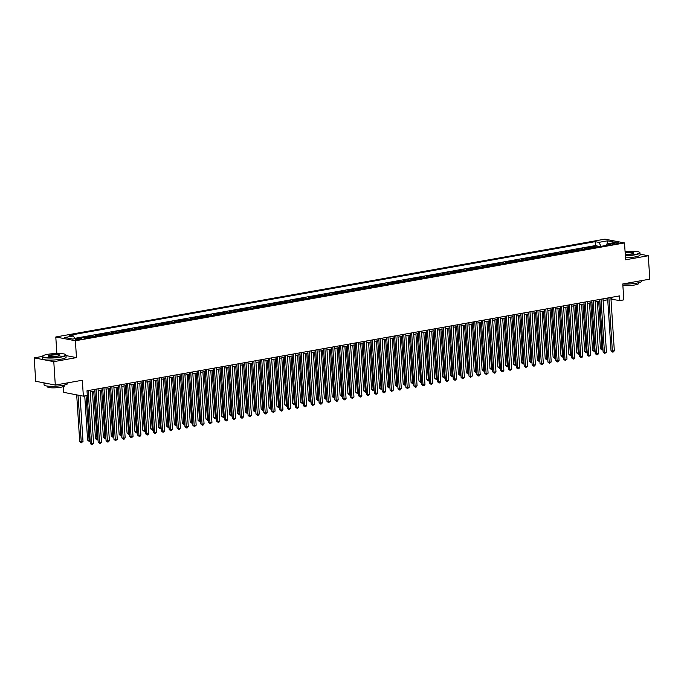 <?xml version="1.0" encoding="UTF-8"?>
<svg xmlns="http://www.w3.org/2000/svg" width="684" height="684" viewBox="0 0 684 684"><rect width="100%" height="100%" fill="white"/><g stroke="black" fill="none" stroke-linecap="round" stroke-linejoin="round"><path stroke-width="1.03" d="M80.37 339.384A3.044 0.522 -3.7 0 0 81.721 338.862A3.044 0.522 -3.7 0 0 80.096 338.503A3.044 0.522 -3.7 0 0 76.984 338.734A3.044 0.522 -3.7 0 0 75.633 339.255A3.044 0.522 -3.7 0 0 77.258 339.615A3.044 0.522 -3.7 0 0 80.37 339.384M63.39 386.605L63.766 392.368L83.354 396.156L87.295 395.455L86.996 390.778L619.559 295.898L619.858 300.575L623.808 299.874L622.773 283.963L649.8 279.149L648.287 255.748L640.062 254.149M42.297 356.424L34.2 357.869L35.713 381.27L55.301 385.058L53.788 361.656L76.471 357.612L75.385 340.769L55.797 336.973L56.858 353.483M75.385 340.769L624.518 242.94L604.921 239.143L55.797 336.973M34.2 357.869L53.788 361.656M595.003 247.428A3.805 2.052 -100.1 0 0 594.379 247.146L592.447 246.77L597.183 245.932L597.252 247.027M591.848 247.984A3.805 2.052 -100.1 0 0 591.224 247.711L589.292 247.334L589.36 248.429M589.292 247.334L584.555 248.181L586.487 248.548A3.805 2.052 -100.1 0 1 587.12 248.831M579.228 250.233A3.805 2.052 -100.1 0 0 578.604 249.959L576.672 249.583L581.4 248.737L581.477 249.84M571.337 251.644A3.805 2.052 -100.1 0 0 570.712 251.361L568.78 250.985L573.517 250.147L573.585 251.242M563.445 253.046A3.805 2.052 -100.1 0 0 562.821 252.764L560.889 252.396L565.625 251.55L565.694 252.644M555.553 254.457A3.805 2.052 -100.1 0 0 554.929 254.174L552.997 253.798L557.734 252.96L557.802 254.055M547.67 255.859A3.805 2.052 -100.1 0 0 547.046 255.577L545.114 255.209L549.842 254.362L549.91 255.457M539.779 257.261A3.805 2.052 -100.1 0 0 539.154 256.987L537.222 256.611L541.95 255.765L542.027 256.868M531.887 258.672A3.805 2.052 -100.1 0 0 531.263 258.39L529.331 258.013L534.067 257.175L534.136 258.27M523.995 260.074A3.805 2.052 -100.1 0 0 523.371 259.792L521.439 259.424L526.176 258.578L526.244 259.672M516.112 261.485A3.805 2.052 -100.1 0 0 515.479 261.202L513.547 260.826L518.284 259.988L518.352 261.083M508.221 262.887A3.805 2.052 -100.1 0 0 507.596 262.605L505.664 262.237L510.392 261.391L510.469 262.485M500.329 264.289A3.805 2.052 -100.1 0 0 499.705 264.015L497.772 263.639L502.501 262.793L502.578 263.896M492.437 265.7A3.805 2.052 -100.1 0 0 491.813 265.418L489.881 265.041L494.618 264.204L494.686 265.298M484.546 267.102A3.805 2.052 -100.1 0 0 483.921 266.828L481.989 266.452L486.726 265.606L486.794 266.7M476.662 268.513A3.805 2.052 -100.1 0 0 476.03 268.231L474.097 267.854L478.834 267.017L478.903 268.111M468.771 269.915A3.805 2.052 -100.1 0 0 468.147 269.633L466.214 269.265L470.943 268.419L471.019 269.513M460.879 271.317A3.805 2.052 -100.1 0 0 460.255 271.044L458.323 270.667L463.059 269.821L463.128 270.924M452.988 272.728A3.805 2.052 -100.1 0 0 452.363 272.446L450.431 272.07L455.168 271.232L455.236 272.326M445.096 274.13A3.805 2.052 -100.1 0 0 444.472 273.856L442.539 273.48L447.276 272.634L447.345 273.728M437.213 275.541A3.805 2.052 -100.1 0 0 436.589 275.259L434.656 274.882L439.384 274.045L439.453 275.139M429.321 276.943A3.805 2.052 -100.1 0 0 428.697 276.661L426.765 276.293L431.493 275.447L431.57 276.541M421.429 278.345A3.805 2.052 -100.1 0 0 420.805 278.072L418.873 277.695L423.61 276.849L423.678 277.952M413.538 279.756A3.805 2.052 -100.1 0 0 412.914 279.474L410.981 279.098L415.718 278.26L415.786 279.354M405.655 281.158A3.805 2.052 -100.1 0 0 405.022 280.885L403.09 280.508L407.826 279.662L407.895 280.756M397.763 282.569A3.805 2.052 -100.1 0 0 397.139 282.287L395.207 281.911L399.935 281.073L400.012 282.167M389.871 283.971A3.805 2.052 -100.1 0 0 389.247 283.689L387.315 283.321L392.043 282.475L392.12 283.569M381.98 285.373A3.805 2.052 -100.1 0 0 381.356 285.1L379.423 284.724L384.16 283.877L384.228 284.98M374.088 286.784A3.805 2.052 -100.1 0 0 373.464 286.502L371.532 286.126L376.268 285.288L376.337 286.382M366.205 288.186A3.805 2.052 -100.1 0 0 365.572 287.913L363.64 287.536L368.377 286.69L368.445 287.784M358.313 289.597A3.805 2.052 -100.1 0 0 357.689 289.315L355.757 288.939L360.485 288.101L360.562 289.195M350.422 290.999A3.805 2.052 -100.1 0 0 349.798 290.717L347.865 290.349L352.602 289.503L352.67 290.597M342.53 292.401A3.805 2.052 -100.1 0 0 341.906 292.128L339.974 291.752L344.71 290.905L344.779 292.008M334.638 293.812A3.805 2.052 -100.1 0 0 334.014 293.53L332.082 293.154L336.819 292.316L336.887 293.41M326.755 295.214A3.805 2.052 -100.1 0 0 326.131 294.941L324.199 294.565L328.927 293.718L329.004 294.813M318.864 296.625A3.805 2.052 -100.1 0 0 318.24 296.343L316.307 295.967L321.035 295.129L321.112 296.223M310.972 298.027A3.805 2.052 -100.1 0 0 310.348 297.745L308.416 297.378L313.152 296.531L313.221 297.625M303.08 299.43A3.805 2.052 -100.1 0 0 302.456 299.156L300.524 298.78L305.261 297.933L305.329 299.036M295.197 300.84A3.805 2.052 -100.1 0 0 294.565 300.558L292.632 300.182L297.369 299.344L297.437 300.438M287.306 302.243A3.805 2.052 -100.1 0 0 286.682 301.969L284.749 301.593L289.477 300.746L289.554 301.841M279.414 303.653A3.805 2.052 -100.1 0 0 278.79 303.371L276.858 302.995L281.594 302.157L281.663 303.251M271.522 305.055A3.805 2.052 -100.1 0 0 270.898 304.773L268.966 304.406L273.703 303.559L273.771 304.654M263.631 306.458A3.805 2.052 -100.1 0 0 263.007 306.184L261.074 305.808L265.811 304.961L265.879 306.064M255.748 307.868A3.805 2.052 -100.1 0 0 255.115 307.586L253.183 307.21L257.919 306.372L257.988 307.467M247.856 309.271A3.805 2.052 -100.1 0 0 247.232 308.997L245.299 308.621L250.028 307.774L250.105 308.869M239.964 310.681A3.805 2.052 -100.1 0 0 239.34 310.399L237.408 310.023L242.145 309.185L242.213 310.279M232.073 312.084A3.805 2.052 -100.1 0 0 231.448 311.801L229.516 311.434L234.253 310.587L234.321 311.682M224.181 313.486A3.805 2.052 -100.1 0 0 223.557 313.212L221.625 312.836L226.361 311.989L226.43 313.092M216.298 314.897A3.805 2.052 -100.1 0 0 215.674 314.614L213.741 314.238L218.47 313.4L218.547 314.495M208.406 316.299A3.805 2.052 -100.1 0 0 207.782 316.025L205.85 315.649L210.578 314.802L210.655 315.897M200.515 317.709A3.805 2.052 -100.1 0 0 199.89 317.427L197.958 317.051L202.695 316.213L202.763 317.308M192.623 319.112A3.805 2.052 -100.1 0 0 191.999 318.829L190.067 318.462L194.803 317.615L194.872 318.71M184.74 320.514A3.805 2.052 -100.1 0 0 184.107 320.24L182.175 319.864L186.912 319.018L186.98 320.121M176.848 321.925A3.805 2.052 -100.1 0 0 176.224 321.642L174.292 321.266L179.02 320.428L179.097 321.523M168.957 323.327A3.805 2.052 -100.1 0 0 168.332 323.053L166.4 322.677L171.137 321.831L171.205 322.925M161.065 324.738A3.805 2.052 -100.1 0 0 160.441 324.455L158.508 324.079L163.245 323.241L163.314 324.336M153.173 326.14A3.805 2.052 -100.1 0 0 152.549 325.858L150.617 325.49L155.353 324.643L155.422 325.738M145.29 327.542A3.805 2.052 -100.1 0 0 144.666 327.268L142.725 326.892L147.462 326.046L147.53 327.149M137.398 328.953A3.805 2.052 -100.1 0 0 136.774 328.671L134.842 328.294L139.57 327.456L139.647 328.551M129.507 330.355A3.805 2.052 -100.1 0 0 128.883 330.081L126.95 329.705L131.687 328.859L131.755 329.953M121.615 331.766A3.805 2.052 -100.1 0 0 120.991 331.483L119.059 331.107L123.795 330.269L123.864 331.364M113.724 333.168A3.805 2.052 -100.1 0 0 113.099 332.886L111.167 332.518L115.904 331.672L115.972 332.766M105.84 334.57A3.805 2.052 -100.1 0 0 105.216 334.296L103.284 333.92L108.012 333.074L108.089 334.177M97.949 335.981A3.805 2.052 -100.1 0 0 97.325 335.699L95.392 335.322L100.12 334.485L100.197 335.579M90.057 337.383A3.805 2.052 -100.1 0 0 89.433 337.109L87.501 336.733L92.237 335.887L92.306 336.981M82.165 337.682L84.346 337.298L84.397 338.11M614.412 243.008L612.676 243.316A2.95 0.504 -3.7 0 0 611.368 243.82A2.95 0.504 -3.7 0 0 612.941 244.162A2.95 0.504 -3.7 0 0 615.959 243.949L617.695 243.641A2.95 0.504 -3.7 0 0 618.994 243.128A2.95 0.504 -3.7 0 0 617.421 242.786A2.95 0.504 -3.7 0 0 614.412 243.008L614.48 244.128M601.116 246.334L598.859 242.367L595.157 241.657L69.691 335.271L73.402 335.981L64.724 337.528L72.769 339.084L81.447 337.545L85.149 338.255L610.615 244.641L606.905 243.931L606.05 245.462M598.859 242.367L607.537 240.828L615.583 242.384L606.905 243.931M597.183 245.932L595.405 245.582L74.744 338.349M84.346 337.298L86.278 337.665A3.805 2.052 79.9 0 1 86.902 337.947M92.237 335.887L94.17 336.263A3.805 2.052 79.9 0 1 94.794 336.545M100.12 334.485L102.053 334.852A3.805 2.052 79.9 0 1 102.685 335.134M108.012 333.074L109.944 333.45A3.805 2.052 79.9 0 1 110.569 333.732M115.904 331.672L117.836 332.048A3.805 2.052 79.9 0 1 118.46 332.321M123.795 330.269L125.728 330.637A3.805 2.052 79.9 0 1 126.352 330.919M131.687 328.859L133.619 329.235A3.805 2.052 79.9 0 1 134.244 329.517M139.57 327.456L141.502 327.824A3.805 2.052 79.9 0 1 142.135 328.106M147.462 326.046L149.394 326.422A3.805 2.052 79.9 0 1 150.018 326.704M155.353 324.643L157.286 325.02A3.805 2.052 79.9 0 1 157.91 325.293M163.245 323.241L165.177 323.609A3.805 2.052 79.9 0 1 165.802 323.891M171.137 321.831L173.069 322.207A3.805 2.052 79.9 0 1 173.693 322.489M179.02 320.428L180.952 320.796A3.805 2.052 79.9 0 1 181.576 321.078M186.912 319.018L188.844 319.394A3.805 2.052 79.9 0 1 189.468 319.676M194.803 317.615L196.736 317.992A3.805 2.052 79.9 0 1 197.36 318.265M202.695 316.213L204.627 316.581A3.805 2.052 79.9 0 1 205.251 316.863M210.578 314.802L212.51 315.179A3.805 2.052 79.9 0 1 213.143 315.461M218.47 313.4L220.402 313.768A3.805 2.052 79.9 0 1 221.026 314.05M226.361 311.989L228.294 312.366A3.805 2.052 79.9 0 1 228.918 312.648M234.253 310.587L236.185 310.964A3.805 2.052 79.9 0 1 236.809 311.237M242.145 309.185L244.077 309.553A3.805 2.052 79.9 0 1 244.701 309.835M250.028 307.774L251.96 308.151A3.805 2.052 79.9 0 1 252.584 308.433M257.919 306.372L259.852 306.74A3.805 2.052 79.9 0 1 260.476 307.022M265.811 304.961L267.743 305.338A3.805 2.052 79.9 0 1 268.367 305.62M273.703 303.559L275.635 303.935A3.805 2.052 79.9 0 1 276.259 304.209M281.594 302.157L283.527 302.525A3.805 2.052 79.9 0 1 284.151 302.807M289.477 300.746L291.41 301.122A3.805 2.052 79.9 0 1 292.034 301.405M297.369 299.344L299.301 299.712A3.805 2.052 79.9 0 1 299.925 299.994M305.261 297.933L307.193 298.309A3.805 2.052 79.9 0 1 307.817 298.592M313.152 296.531L315.085 296.907A3.805 2.052 79.9 0 1 315.709 297.181M321.035 295.129L322.968 295.497A3.805 2.052 79.9 0 1 323.6 295.779M328.927 293.718L330.859 294.094A3.805 2.052 79.9 0 1 331.483 294.377M336.819 292.316L338.751 292.684A3.805 2.052 79.9 0 1 339.375 292.966M344.71 290.905L346.643 291.281A3.805 2.052 79.9 0 1 347.267 291.564M352.602 289.503L354.534 289.879A3.805 2.052 79.9 0 1 355.158 290.153M360.485 288.101L362.417 288.468A3.805 2.052 79.9 0 1 363.042 288.751M368.377 286.69L370.309 287.066A3.805 2.052 79.9 0 1 370.933 287.348M376.268 285.288L378.201 285.656A3.805 2.052 79.9 0 1 378.825 285.938M384.16 283.877L386.092 284.253A3.805 2.052 79.9 0 1 386.716 284.535M392.043 282.475L393.984 282.851A3.805 2.052 79.9 0 1 394.608 283.125M399.935 281.073L401.867 281.44A3.805 2.052 79.9 0 1 402.491 281.722M407.826 279.662L409.759 280.038A3.805 2.052 79.9 0 1 410.383 280.32M415.718 278.26L417.65 278.627A3.805 2.052 79.9 0 1 418.275 278.91M423.61 276.849L425.542 277.225A3.805 2.052 79.9 0 1 426.166 277.507M431.493 275.447L433.425 275.823A3.805 2.052 79.9 0 1 434.058 276.097M439.384 274.045L441.317 274.412A3.805 2.052 79.9 0 1 441.941 274.694M447.276 272.634L449.208 273.01A3.805 2.052 79.9 0 1 449.833 273.292M455.168 271.232L457.1 271.599A3.805 2.052 79.9 0 1 457.724 271.881M463.059 269.821L464.992 270.197A3.805 2.052 79.9 0 1 465.616 270.479M470.943 268.419L472.875 268.795A3.805 2.052 79.9 0 1 473.499 269.068M478.834 267.017L480.766 267.384A3.805 2.052 79.9 0 1 481.391 267.666M486.726 265.606L488.658 265.982A3.805 2.052 79.9 0 1 489.282 266.264M494.618 264.204L496.55 264.571A3.805 2.052 79.9 0 1 497.174 264.853M502.501 262.793L504.433 263.169A3.805 2.052 79.9 0 1 505.066 263.451M510.392 261.391L512.325 261.767A3.805 2.052 79.9 0 1 512.949 262.04M518.284 259.988L520.216 260.356A3.805 2.052 79.9 0 1 520.84 260.638M526.176 258.578L528.108 258.954A3.805 2.052 79.9 0 1 528.732 259.236M534.067 257.175L536 257.543A3.805 2.052 79.9 0 1 536.624 257.825M541.95 255.765L543.883 256.141A3.805 2.052 79.9 0 1 544.515 256.423M549.842 254.362L551.774 254.739A3.805 2.052 79.9 0 1 552.398 255.012M557.734 252.96L559.666 253.328A3.805 2.052 79.9 0 1 560.29 253.61M565.625 251.55L567.558 251.926A3.805 2.052 79.9 0 1 568.182 252.208M573.517 250.147L575.449 250.515A3.805 2.052 79.9 0 1 576.073 250.797M581.4 248.737L583.332 249.113A3.805 2.052 79.9 0 1 583.956 249.395M83.354 396.156L82.328 380.244L55.301 385.058M624.518 242.94L625.604 259.783L648.287 255.748M610.992 299.207L619.858 300.575M90.271 391.975L94.896 391.154M98.154 390.573L102.78 389.743M106.046 389.162L110.671 388.341M113.937 387.76L118.563 386.93M121.829 386.349L126.454 385.528M129.712 384.947L134.338 384.126M137.604 383.544L142.229 382.715M145.495 382.134L150.121 381.313M153.387 380.731L158.013 379.902M161.279 379.321L165.904 378.5M169.162 377.919L173.787 377.098M177.053 376.516L181.679 375.687M184.945 375.106L189.571 374.285M192.837 373.703L197.462 372.874M200.728 372.293L205.345 371.472M208.611 370.89L213.237 370.07M216.503 369.488L221.129 368.659M224.395 368.077L229.02 367.257M232.286 366.675L236.912 365.846M240.169 365.265L244.795 364.444M248.061 363.862L252.687 363.042M255.953 362.46L260.578 361.631M263.844 361.049L268.47 360.229M271.736 359.647L276.362 358.818M279.619 358.236L284.245 357.416M287.511 356.834L292.136 356.013M295.402 355.432L300.028 354.603M303.294 354.021L307.92 353.201M311.186 352.619L315.803 351.79M319.069 351.208L323.694 350.388M326.961 349.806L331.586 348.985M334.852 348.404L339.478 347.575M342.744 346.993L347.369 346.172M350.627 345.591L355.252 344.762M358.519 344.18L363.144 343.359M366.41 342.778L371.036 341.957M374.302 341.376L378.927 340.546M382.194 339.965L386.819 339.144M390.077 338.563L394.702 337.734M397.968 337.152L402.594 336.331M405.86 335.75L410.486 334.929M413.752 334.348L418.377 333.518M421.643 332.937L426.26 332.116M429.526 331.535L434.152 330.705M437.418 330.124L442.044 329.303M445.31 328.722L449.935 327.901M453.201 327.32L457.827 326.49M461.084 325.909L465.71 325.088M468.976 324.507L473.602 323.677M476.868 323.096L481.493 322.275M484.759 321.694L489.385 320.873M492.651 320.292L497.277 319.462M500.534 318.881L505.16 318.06M508.426 317.479L513.051 316.649M516.317 316.068L520.943 315.247M524.209 314.666L528.835 313.845M532.092 313.263L536.718 312.434M539.984 311.853L544.609 311.032M547.875 310.451L552.501 309.621M555.767 309.04L560.393 308.219M563.659 307.638L568.284 306.817M571.542 306.235L576.167 305.406M579.433 304.825L584.059 304.004M587.325 303.422L591.951 302.593M595.217 302.012L599.842 301.191M603.108 300.609L607.734 299.789M611.804 297.275L611.923 299.036M595.405 245.582L595.157 241.657M73.402 335.981L74.941 338.7M607.016 243.906L607.537 240.828M76.471 357.612L66.023 355.594M607.614 298.027L611.026 350.789L612.351 351.046L608.905 297.796M614.326 350.695L613.411 351.944L612.625 352.08L612.351 351.046L614.326 350.695L610.88 297.437M612.625 352.08L611.026 350.789M597.389 301.627L600.441 348.746L602.92 348.797M598.688 301.396L602.04 350.037L600.441 348.746M602.98 349.686L602.04 350.037M625.321 255.448A11.619 1.992 -3.7 0 0 634.547 254.585A11.619 1.992 -3.7 0 0 639.48 252.251A11.619 1.992 -3.7 0 0 625.073 251.601M639.48 252.251L639.771 252.507A11.902 2.035 176.3 0 1 639.976 252.849A11.902 2.035 176.3 0 1 634.718 254.901A11.902 2.035 176.3 0 1 625.347 255.773M625.142 252.661A5.805 0.992 176.3 0 1 631.358 252.311A5.805 0.992 176.3 0 1 633.803 253.14A5.805 0.992 176.3 0 1 631.315 253.961A5.805 0.992 176.3 0 1 625.253 254.38M641.772 280.577L641.806 281.115A11.902 2.035 176.3 0 1 636.548 283.167A11.902 2.035 176.3 0 1 622.782 283.963M638.574 282.748L638.617 283.484A8.567 1.471 176.3 0 1 634.837 284.963A8.567 1.471 176.3 0 1 622.859 285.279M639.976 252.849L640.113 254.91A11.902 2.035 176.3 0 1 634.855 256.953A11.902 2.035 176.3 0 1 625.475 257.834M633.615 253.285A5.523 0.949 -3.7 0 0 633.615 253.26A5.523 0.949 -3.7 0 0 630.742 252.618A5.523 0.949 -3.7 0 0 625.167 253.003M60.56 356.843A11.619 1.992 -3.7 0 0 65.493 354.509A11.619 1.992 -3.7 0 0 47.641 354.346A11.619 1.992 -3.7 0 0 42.664 355.988A11.619 1.992 -3.7 0 0 47.829 357.664A11.619 1.992 -3.7 0 0 60.56 356.843M65.493 354.509L65.792 354.765A11.902 2.035 176.3 0 1 65.997 355.107A11.902 2.035 176.3 0 1 60.739 357.159A11.902 2.035 176.3 0 1 48.59 358.031A11.902 2.035 176.3 0 1 42.246 356.646A11.902 2.035 176.3 0 1 42.399 356.279L42.664 355.988M57.328 356.219A5.805 0.992 176.3 0 1 48.402 356.133A5.805 0.992 176.3 0 1 50.873 354.97A5.805 0.992 176.3 0 1 57.234 354.56A5.805 0.992 176.3 0 1 59.816 355.398A5.805 0.992 176.3 0 1 57.328 356.219M59.628 355.543A5.523 0.949 -3.7 0 0 59.628 355.518A5.523 0.949 -3.7 0 0 56.686 354.876A5.523 0.949 -3.7 0 0 51.044 355.278A5.523 0.949 -3.7 0 0 48.607 356.236A5.523 0.949 -3.7 0 0 48.615 356.261M67.784 382.835L67.819 383.373A11.902 2.035 176.3 0 1 62.56 385.425A11.902 2.035 176.3 0 1 50.419 386.298A11.902 2.035 176.3 0 1 44.067 384.912L43.938 382.86M64.587 385.007L64.638 385.742A8.567 1.471 176.3 0 1 60.85 387.221A8.567 1.471 176.3 0 1 52.104 387.845A8.567 1.471 176.3 0 1 47.538 386.853L47.487 386.109M65.997 355.107L66.126 357.168A11.902 2.035 176.3 0 1 60.867 359.22A11.902 2.035 176.3 0 1 48.718 360.092A11.902 2.035 176.3 0 1 42.374 358.707L42.246 356.646M49.47 383.929A11.902 2.035 176.3 0 1 44.092 382.895M599.723 299.43L603.143 352.2L604.459 352.457L601.022 299.199M606.434 352.106L604.733 353.491L604.459 352.457L606.434 352.106L602.989 298.848M604.733 353.491L603.143 352.2M591.84 300.832L595.251 353.602L596.576 353.859L593.131 300.601M598.543 353.508L597.636 354.757L596.85 354.893L596.576 353.859L598.543 353.508L595.097 300.25M596.85 354.893L595.251 353.602M583.948 302.243L587.359 355.013L588.685 355.27L585.239 302.012M590.651 354.911L588.958 356.304L588.685 355.27L590.651 354.911L587.214 301.661M588.958 356.304L587.359 355.013M576.056 303.645L579.468 356.415L580.793 356.672L577.347 303.414M582.768 356.321L581.853 357.57L581.067 357.706L580.793 356.672L582.768 356.321L579.322 303.063M581.067 357.706L579.468 356.415M589.505 303.029L592.549 350.148L595.029 350.199M590.796 302.807L594.148 351.439L592.549 350.148M595.089 351.097L594.148 351.439M581.614 304.44L584.658 351.559L587.137 351.602M582.905 304.209L586.256 352.85L584.658 351.559M587.197 352.499L586.256 352.85M573.722 305.842L576.766 352.961L579.245 353.012M575.013 305.611L578.365 354.252L576.766 352.961M579.305 353.902L578.365 354.252M565.83 307.253L568.883 354.363L571.362 354.415M567.121 307.022L570.473 355.654L568.883 354.363M571.414 355.312L570.473 355.654M568.165 305.055L571.576 357.817L572.901 358.074L569.456 304.825M574.876 357.723L573.962 358.972L573.175 359.109L572.901 358.074L574.876 357.723L571.431 304.466M573.175 359.109L571.576 357.817M557.947 308.655L560.991 355.774L563.471 355.825M559.238 308.424L562.59 357.065L560.991 355.774M563.53 356.715L562.59 357.065M560.273 306.458L563.693 359.228L565.01 359.485L561.573 306.227M566.985 359.134L565.283 360.519L565.01 359.485L566.985 359.134L563.539 305.876M565.283 360.519L563.693 359.228M550.056 310.057L553.099 357.176L555.579 357.228M551.347 309.835L554.698 358.467L553.099 357.176M555.639 358.125L554.698 358.467M552.39 307.86L555.801 360.63L557.127 360.887L553.681 307.629M559.093 360.536L558.187 361.785L557.4 361.921L557.127 360.887L559.093 360.536L555.656 307.278M557.4 361.921L555.801 360.63M542.164 311.468L545.208 358.587L547.687 358.63M543.455 311.237L546.807 359.878L545.208 358.587M547.747 359.527L546.807 359.878M544.498 309.271L547.91 362.041L549.235 362.298L545.789 309.04M551.21 361.939L549.509 363.332L549.235 362.298L551.21 361.939L547.764 308.689M549.509 363.332L547.91 362.041M534.272 312.87L537.325 359.989L539.796 360.041M535.563 312.639L538.915 361.28L537.325 359.989M539.856 360.93L538.915 361.28M536.607 310.673L540.018 363.443L541.343 363.7L537.898 310.442M543.318 363.349L542.403 364.598L541.617 364.734L541.343 363.7L543.318 363.349L539.873 310.091M541.617 364.734L540.018 363.443M528.715 312.084L532.126 364.846L533.452 365.102L530.006 311.853M535.427 364.752L534.52 366L533.725 366.137L533.452 365.102L535.427 364.752L531.981 311.494M533.725 366.137L532.126 364.846M520.832 313.486L524.243 366.256L525.56 366.513L522.123 313.255M527.535 366.162L525.834 367.547L525.56 366.513L527.535 366.162L524.089 312.904M525.834 367.547L524.243 366.256M512.94 314.888L516.352 367.659L517.677 367.915L514.231 314.657M519.643 367.564L518.737 368.813L517.95 368.95L517.677 367.915L519.643 367.564L516.206 314.307M517.95 368.95L516.352 367.659M505.049 316.299L508.46 369.069L509.785 369.326L506.34 316.068M511.76 368.967L510.059 370.36L509.785 369.326L511.76 368.967L508.315 315.717M510.059 370.36L508.46 369.069M497.157 317.701L500.568 370.471L501.894 370.728L498.448 317.47M503.869 370.377L502.954 371.626L502.167 371.763L501.894 370.728L503.869 370.377L500.423 317.119M502.167 371.763L500.568 370.471M489.265 319.112L492.685 371.874L494.002 372.13L490.565 318.881M495.977 371.78L495.071 373.028L494.276 373.165L494.002 372.13L495.977 371.78L492.531 318.522M494.276 373.165L492.685 371.874M481.382 320.514L484.794 373.284L486.119 373.541L482.673 320.283M488.085 373.19L486.392 374.576L486.119 373.541L488.085 373.19L484.64 319.932M486.392 374.576L484.794 373.284M473.49 321.916L476.902 374.687L478.227 374.943L474.781 321.685M480.194 374.593L479.287 375.841L478.501 375.978L478.227 374.943L480.194 374.593L476.757 321.335M478.501 375.978L476.902 374.687M465.599 323.327L469.01 376.097L470.336 376.354L466.89 323.096M472.311 375.995L470.609 377.388L470.336 376.354L472.311 375.995L468.865 322.745M470.609 377.388L469.01 376.097M457.707 324.729L461.119 377.5L462.444 377.756L458.998 324.498M464.419 377.406L463.504 378.654L462.717 378.791L462.444 377.756L464.419 377.406L460.973 324.148M462.717 378.791L461.119 377.5M449.815 326.14L453.236 378.902L454.552 379.158L451.115 325.909M456.527 378.808L455.621 380.056L454.826 380.193L454.552 379.158L456.527 378.808L453.082 325.55M454.826 380.193L453.236 378.902M526.381 314.281L529.433 361.391L531.913 361.443M527.68 314.05L531.032 362.682L529.433 361.391M531.964 362.34L531.032 362.682M518.498 315.683L521.541 362.802L524.021 362.853M519.789 315.452L523.14 364.093L521.541 362.802M524.081 363.743L523.14 364.093M510.606 317.085L513.65 364.204L516.129 364.256M511.897 316.863L515.249 365.495L513.65 364.204M516.189 365.153L515.249 365.495M502.714 318.496L505.758 365.615L508.238 365.658M504.005 318.265L507.357 366.906L505.758 365.615M508.298 366.556L507.357 366.906M494.823 319.898L497.875 367.017L500.355 367.069M496.114 319.667L499.465 368.308L497.875 367.017M500.406 367.958L499.465 368.308M486.931 321.309L489.983 368.419L492.463 368.471M488.231 321.078L491.582 369.711L489.983 368.419M492.523 369.369L491.582 369.711M479.048 322.711L482.092 369.83L484.571 369.882M480.339 322.48L483.691 371.121L482.092 369.83M484.631 370.771L483.691 371.121M471.156 324.113L474.2 371.232L476.68 371.284M472.447 323.891L475.799 372.523L474.2 371.232M476.739 372.182L475.799 372.523M463.265 325.524L466.308 372.643L468.788 372.686M464.556 325.293L467.907 373.934L466.308 372.643M468.848 373.584L467.907 373.934M455.373 326.926L458.425 374.045L460.905 374.097M456.664 326.696L460.016 375.336L458.425 374.045M460.956 374.986L460.016 375.336M447.49 328.337L450.534 375.448L453.013 375.499M448.781 328.106L452.133 376.739L450.534 375.448M453.073 376.397L452.133 376.739M439.598 329.739L442.642 376.858L445.122 376.91M440.889 329.508L444.241 378.149L442.642 376.858M445.181 377.799L444.241 378.149M441.932 327.542L445.344 380.313L446.669 380.569L443.223 327.311M448.636 380.219L446.943 381.604L446.669 380.569L448.636 380.219L445.199 326.961M446.943 381.604L445.344 380.313M434.041 328.944L437.452 381.715L438.777 381.971L435.332 328.713M440.752 381.621L439.838 382.869L439.051 383.006L438.777 381.971L440.752 381.621L437.307 328.363M439.051 383.006L437.452 381.715M426.149 330.355L429.561 383.125L430.886 383.382L427.44 330.124M432.861 383.023L431.159 384.417L430.886 383.382L432.861 383.023L429.415 329.773M431.159 384.417L429.561 383.125M418.257 331.757L421.669 384.528L422.994 384.784L419.548 331.526M424.969 384.434L424.063 385.682L423.268 385.819L422.994 384.784L424.969 384.434L421.524 331.176M423.268 385.819L421.669 384.528M431.707 331.142L434.75 378.261L437.23 378.312M432.998 330.919L436.349 379.552L434.75 378.261M437.29 379.21L436.349 379.552M423.815 332.552L426.867 379.671L429.347 379.714M425.106 332.321L428.458 380.962L426.867 379.671M429.398 380.612L428.458 380.962M415.923 333.954L418.976 381.073L421.455 381.125M417.223 333.724L420.574 382.365L418.976 381.073M421.506 382.014L420.574 382.365M408.04 335.365L411.084 382.476L413.563 382.527M409.331 335.134L412.683 383.767L411.084 382.476M413.623 383.425L412.683 383.767M410.374 333.168L413.786 385.93L415.102 386.186L411.665 332.937M417.078 385.836L416.171 387.084L415.376 387.221L415.102 386.186L417.078 385.836L413.632 332.578M415.376 387.221L413.786 385.93M400.149 336.767L403.192 383.886L405.672 383.938M401.44 336.537L404.791 385.178L403.192 383.886M405.732 384.827L404.791 385.178M402.483 334.57L405.894 387.341L407.219 387.597L403.774 334.339M409.186 387.247L407.493 388.632L407.219 387.597L409.186 387.247L405.749 333.989M407.493 388.632L405.894 387.341M392.257 338.17L395.301 385.289L397.78 385.34M393.548 337.947L396.9 386.58L395.301 385.289M397.84 386.238L396.9 386.58M394.591 335.972L398.002 388.743L399.328 388.999L395.882 335.741M401.303 388.649L400.388 389.897L399.601 390.034L399.328 388.999L401.303 388.649L397.857 335.391M399.601 390.034L398.002 388.743M384.365 339.58L387.418 386.699L389.897 386.742M385.656 339.349L389.008 387.99L387.418 386.699M389.948 387.64L389.008 387.99M386.699 337.383L390.111 390.154L391.436 390.41L387.99 337.152M393.411 390.051L391.71 391.445L391.436 390.41L393.411 390.051L389.966 336.802M391.71 391.445L390.111 390.154M376.474 340.983L379.526 388.102L382.005 388.153M377.773 340.752L381.125 389.393L379.526 388.102M382.065 389.042L381.125 389.393M378.808 338.785L382.228 391.556L383.544 391.812L380.107 338.554M385.519 391.462L384.613 392.71L383.818 392.847L383.544 391.812L385.519 391.462L382.074 338.204M383.818 392.847L382.228 391.556M368.591 342.393L371.634 389.504L374.114 389.555M369.882 342.162L373.233 390.795L371.634 389.504M374.174 390.453L373.233 390.795M370.925 340.196L374.336 392.958L375.661 393.214L372.216 339.965M377.628 392.864L376.722 394.112L375.935 394.249L375.661 393.214L377.628 392.864L374.182 339.606M375.935 394.249L374.336 392.958M360.699 343.796L363.743 390.915L366.222 390.966M361.99 343.565L365.341 392.206L363.743 390.915M366.282 391.855L365.341 392.206M363.033 341.598L366.444 394.369L367.77 394.625L364.324 341.367M369.736 394.275L368.043 395.66L367.77 394.625L369.736 394.275L366.299 341.017M368.043 395.66L366.444 394.369M352.807 345.198L355.851 392.317L358.331 392.368M354.098 344.975L357.45 393.608L355.851 392.317M358.39 393.266L357.45 393.608M355.141 343L358.553 395.771L359.878 396.027L356.432 342.769M361.853 395.677L360.938 396.925L360.152 397.062L359.878 396.027L361.853 395.677L358.407 342.419M360.152 397.062L358.553 395.771M344.916 346.608L347.968 393.727L350.447 393.77M346.207 346.378L349.558 395.019L347.968 393.727M350.499 394.668L349.558 395.019M347.25 344.411L350.661 397.182L351.986 397.438L348.541 344.18M353.961 397.079L352.26 398.473L351.986 397.438L353.961 397.079L350.516 343.83M352.26 398.473L350.661 397.182M337.032 348.011L340.076 395.13L342.556 395.181M338.323 347.78L341.675 396.421L340.076 395.13M342.616 396.07L341.675 396.421M339.367 345.813L342.778 398.584L344.095 398.84L340.658 345.582M346.07 398.49L345.163 399.738L344.368 399.875L344.095 398.84L346.07 398.49L342.624 345.232M344.368 399.875L342.778 398.584M329.141 349.421L332.185 396.532L334.664 396.583M330.432 349.191L333.783 397.823L332.185 396.532M334.724 397.481L333.783 397.823M331.475 347.224L334.886 399.986L336.212 400.243L332.766 346.993M338.178 399.892L337.272 401.14L336.485 401.277L336.212 400.243L338.178 399.892L334.741 346.634M336.485 401.277L334.886 399.986M321.249 350.824L324.293 397.943L326.772 397.994M322.54 350.593L325.892 399.234L324.293 397.943M326.832 398.883L325.892 399.234M323.583 348.626L326.995 401.397L328.32 401.653L324.874 348.395M330.295 401.303L328.594 402.688L328.32 401.653L330.295 401.303L326.849 348.045M328.594 402.688L326.995 401.397M313.358 352.226L316.41 399.345L318.889 399.396M314.649 352.003L318 400.636L316.41 399.345M318.941 400.294L318 400.636M315.692 350.028L319.103 402.799L320.428 403.056L316.983 349.798M322.403 402.705L321.489 403.953L320.702 404.09L320.428 403.056L322.403 402.705L318.958 349.447M320.702 404.09L319.103 402.799M305.466 353.637L308.518 400.756L310.998 400.798M306.765 353.406L310.117 402.047L308.518 400.756M311.049 401.696L310.117 402.047M307.8 351.439L311.211 404.21L312.537 404.466L309.091 351.208M314.512 404.107L312.81 405.501L312.537 404.466L314.512 404.107L311.066 350.858M312.81 405.501L311.211 404.21M297.583 355.039L300.627 402.158L303.106 402.209M298.874 354.808L302.225 403.449L300.627 402.158M303.166 403.098L302.225 403.449M299.917 352.841L303.328 405.612L304.654 405.868L301.208 352.611M306.62 405.518L305.714 406.766L304.919 406.903L304.654 405.868L306.62 405.518L303.174 352.26M304.919 406.903L303.328 405.612M289.691 356.45L292.735 403.56L295.214 403.611M290.982 356.219L294.334 404.851L292.735 403.56M295.274 404.509L294.334 404.851M292.025 354.252L295.437 407.014L296.762 407.271L293.316 354.021M298.728 406.92L297.822 408.168L297.036 408.305L296.762 407.271L298.728 406.92L295.291 353.662M297.036 408.305L295.437 407.014M281.799 357.852L284.843 404.971L287.323 405.022M283.091 357.621L286.442 406.262L284.843 404.971M287.383 405.911L286.442 406.262M284.134 355.654L287.545 408.425L288.87 408.681L285.425 355.423M290.845 408.331L289.144 409.716L288.87 408.681L290.845 408.331L287.4 355.073M289.144 409.716L287.545 408.425M273.908 359.254L276.96 406.373L279.44 406.424M275.199 359.032L278.55 407.664L276.96 406.373M279.491 407.322L278.55 407.664M276.242 357.057L279.653 409.827L280.979 410.084L277.533 356.826M282.954 409.733L282.039 410.981L281.252 411.118L280.979 410.084L282.954 409.733L279.508 356.475M281.252 411.118L279.653 409.827M266.025 360.665L269.068 407.784L271.548 407.826M267.316 360.434L270.667 409.075L269.068 407.784M271.608 408.724L270.667 409.075M268.35 358.467L271.77 411.238L273.087 411.494L269.65 358.236M275.062 411.135L273.361 412.529L273.087 411.494L275.062 411.135L271.616 357.886M273.361 412.529L271.77 411.238M258.133 362.067L261.177 409.186L263.656 409.237M259.424 361.836L262.776 410.477L261.177 409.186M263.716 410.126L262.776 410.477M260.467 359.869L263.879 412.64L265.204 412.897L261.758 359.639M267.17 412.546L266.264 413.794L265.478 413.931L265.204 412.897L267.17 412.546L263.725 359.288M265.478 413.931L263.879 412.64M250.241 363.478L253.285 410.588L255.765 410.639M251.532 363.247L254.884 411.879L253.285 410.588M255.825 411.537L254.884 411.879M252.576 361.28L255.987 414.042L257.312 414.299L253.867 361.049M259.279 413.948L258.372 415.197L257.586 415.333L257.312 414.299L259.279 413.948L255.842 360.69M257.586 415.333L255.987 414.042M242.35 364.88L245.402 411.999L247.873 412.05M243.641 364.649L246.992 413.29L245.402 411.999M247.933 412.939L246.992 413.29M244.684 362.682L248.095 415.453L249.421 415.71L245.975 362.452M251.396 415.359L249.694 416.744L249.421 415.71L251.396 415.359L247.95 362.101M249.694 416.744L248.095 415.453M234.458 366.282L237.51 413.401L239.99 413.452M235.749 366.06L239.109 414.692L237.51 413.401M240.041 414.35L239.109 414.692M236.792 364.085L240.204 416.855L241.529 417.112L238.083 363.854M243.504 416.761L242.589 418.009L241.803 418.146L241.529 417.112L243.504 416.761L240.058 363.503M241.803 418.146L240.204 416.855M226.575 367.693L229.619 414.812L232.098 414.855M227.866 367.462L231.218 416.103L229.619 414.812M232.158 415.752L231.218 416.103M228.909 365.495L232.321 418.266L233.637 418.522L230.2 365.265M235.612 418.163L233.911 419.557L233.637 418.522L235.612 418.163L232.167 364.914M233.911 419.557L232.321 418.266M218.683 369.095L221.727 416.214L224.207 416.265M219.974 368.864L223.326 417.505L221.727 416.214M224.267 417.154L223.326 417.505M221.017 366.898L224.429 419.668L225.754 419.925L222.309 366.667M227.721 419.574L226.814 420.822L226.028 420.959L225.754 419.925L227.721 419.574L224.284 366.316M226.028 420.959L224.429 419.668M210.792 370.506L213.835 417.616L216.315 417.668M212.083 370.275L215.434 418.907L213.835 417.616M216.375 418.565L215.434 418.907M213.126 368.308L216.537 421.07L217.863 421.327L214.417 368.077M219.838 420.976L218.923 422.225L218.136 422.361L217.863 421.327L219.838 420.976L216.392 367.718M218.136 422.361L216.537 421.07M202.9 371.908L205.952 419.027L208.432 419.078M204.191 371.677L207.543 420.318L205.952 419.027M208.483 419.967L207.543 420.318M205.234 369.711L208.646 422.481L209.971 422.738L206.525 369.48M211.946 422.387L210.244 423.772L209.971 422.738L211.946 422.387L208.5 369.129M210.244 423.772L208.646 422.481M195.008 373.31L198.061 420.429L200.54 420.48M196.308 373.088L199.66 421.72L198.061 420.429M200.6 421.378L199.66 421.72M197.343 371.113L200.754 423.883L202.079 424.14L198.642 370.882M204.054 423.789L203.148 425.038L202.353 425.174L202.079 424.14L204.054 423.789L200.609 370.531M202.353 425.174L200.754 423.883M187.125 374.721L190.169 421.84L192.649 421.883M188.416 374.49L191.768 423.131L190.169 421.84M192.708 422.78L191.768 423.131M189.459 372.523L192.871 425.294L194.196 425.551L190.75 372.293M196.163 425.192L194.461 426.585L194.196 425.551L196.163 425.192L192.717 371.942M194.461 426.585L192.871 425.294M179.234 376.123L182.277 423.242L184.757 423.293M180.525 375.892L183.876 424.533L182.277 423.242M184.817 424.183L183.876 424.533M181.568 373.926L184.979 426.696L186.304 426.953L182.859 373.695M188.271 426.602L187.365 427.851L186.578 427.987L186.304 426.953L188.271 426.602L184.834 373.344M186.578 427.987L184.979 426.696M171.342 377.534L174.386 424.644L176.865 424.696M172.633 377.303L175.985 425.935L174.386 424.644M176.925 425.593L175.985 425.935M173.676 375.336L177.088 428.099L178.413 428.355L174.967 375.106M180.388 428.004L179.473 429.253L178.686 429.39L178.413 428.355L180.388 428.004L176.942 374.747M178.686 429.39L177.088 428.099M163.45 378.936L166.503 426.055L168.982 426.106M164.741 378.705L168.093 427.346L166.503 426.055M169.033 426.996L168.093 427.346M165.785 376.739L169.196 429.509L170.521 429.766L167.076 376.508M172.496 429.415L170.795 430.8L170.521 429.766L172.496 429.415L169.051 376.157M170.795 430.8L169.196 429.509M155.567 380.338L158.611 427.457L161.091 427.509M156.858 380.116L160.21 428.748L158.611 427.457M161.15 428.406L160.21 428.748M157.893 378.141L161.313 430.911L162.63 431.168L159.192 377.91M164.605 430.817L163.698 432.066L162.903 432.202L162.63 431.168L164.605 430.817L161.159 377.559M162.903 432.202L161.313 430.911M147.676 381.749L150.719 428.868L153.199 428.911M148.967 381.518L152.318 430.159L150.719 428.868M153.259 429.808L152.318 430.159M150.01 379.552L153.421 432.322L154.746 432.579L151.301 379.321M156.713 432.22L155.02 433.613L154.746 432.579L156.713 432.22L153.267 378.97M155.02 433.613L153.421 432.322M139.784 383.151L142.828 430.27L145.307 430.322M141.075 382.92L144.427 431.561L142.828 430.27M145.367 431.211L144.427 431.561M142.118 380.954L145.53 433.724L146.855 433.981L143.409 380.723M148.83 433.63L147.915 434.879L147.128 435.015L146.855 433.981L148.83 433.63L145.384 380.372M147.128 435.015L145.53 433.724M131.892 384.562L134.945 431.672L137.416 431.724M133.183 384.331L136.535 432.963L134.945 431.672M137.475 432.621L136.535 432.963M134.226 382.365L137.638 435.127L138.963 435.383L135.517 382.134M140.938 435.033L140.023 436.281L139.237 436.418L138.963 435.383L140.938 435.033L137.493 381.775M139.237 436.418L137.638 435.127M124.001 385.964L127.053 433.083L129.532 433.134M125.3 385.733L128.652 434.374L127.053 433.083M129.584 434.024L128.652 434.374M126.335 383.767L129.746 436.537L131.072 436.794L127.626 383.536M133.047 436.443L131.345 437.828L131.072 436.794L133.047 436.443L129.601 383.185M131.345 437.828L129.746 436.537M116.118 387.366L119.161 434.485L121.641 434.537M117.409 387.144L120.76 435.776L119.161 434.485M121.701 435.434L120.76 435.776M118.452 385.169L121.863 437.94L123.18 438.196L119.743 384.938M125.155 437.846L124.249 439.094L123.453 439.231L123.18 438.196L125.155 437.846L121.709 384.588M123.453 439.231L121.863 437.94M108.226 388.777L111.27 435.896L113.749 435.939M109.517 388.546L112.869 437.187L111.27 435.896M113.809 436.837L112.869 437.187M110.56 386.58L113.972 439.35L115.297 439.607L111.851 386.349M117.263 439.248L115.57 440.641L115.297 439.607L117.263 439.248L113.826 385.998M115.57 440.641L113.972 439.35M100.334 390.179L103.378 437.298L105.858 437.35M101.625 389.948L104.977 438.589L103.378 437.298M105.917 438.239L104.977 438.589M102.668 387.982L106.08 440.752L107.405 441.009L103.959 387.751M109.38 440.658L108.465 441.907L107.679 442.044L107.405 441.009L109.38 440.658L105.934 387.401M107.679 442.044L106.08 440.752M92.443 391.59L95.495 438.701L97.974 438.752M93.734 391.359L97.085 439.992L95.495 438.701M98.026 439.65L97.085 439.992M94.777 389.393L98.188 442.155L99.513 442.411L96.068 389.162M101.489 442.061L100.574 443.309L99.787 443.446L99.513 442.411L101.489 442.061L98.043 388.803M99.787 443.446L98.188 442.155M84.748 395.908L87.603 440.111L90.083 440.163M86.039 395.677L89.202 441.402L87.603 440.111M90.143 441.052L89.202 441.402M87.193 395.472L90.305 443.565L91.622 443.822L88.185 390.564M93.597 443.471L91.895 444.856L91.622 443.822L93.597 443.471L90.151 390.213M91.895 444.856L90.305 443.565M76.694 394.873L79.712 441.513L81.037 441.77L83.012 441.419L80.037 395.514M78.019 395.13L81.31 442.804L79.712 441.513M83.012 441.419L81.31 442.804M591.224 247.711L594.379 247.146M86.278 337.665L89.433 337.109M94.17 336.263L97.325 335.699M102.053 334.852L105.216 334.296M109.944 333.45L113.099 332.886M117.836 332.048L120.991 331.483M125.728 330.637L128.883 330.081M133.619 329.235L136.774 328.671M141.502 327.824L144.666 327.268M149.394 326.422L152.549 325.858M157.286 325.02L160.441 324.455M165.177 323.609L168.332 323.053M173.069 322.207L176.224 321.642M180.952 320.796L184.107 320.24M188.844 319.394L191.999 318.829M196.736 317.992L199.89 317.427M204.627 316.581L207.782 316.025M212.51 315.179L215.674 314.614M220.402 313.768L223.557 313.212M228.294 312.366L231.448 311.801M236.185 310.964L239.34 310.399M244.077 309.553L247.232 308.997M251.96 308.151L255.115 307.586M259.852 306.74L263.007 306.184M267.743 305.338L270.898 304.773M275.635 303.935L278.79 303.371M283.527 302.525L286.682 301.969M291.41 301.122L294.565 300.558M299.301 299.712L302.456 299.156M307.193 298.309L310.348 297.745M315.085 296.907L318.24 296.343M322.968 295.497L326.131 294.941M330.859 294.094L334.014 293.53M338.751 292.684L341.906 292.128M346.643 291.281L349.798 290.717M354.534 289.879L357.689 289.315M362.417 288.468L365.572 287.913M370.309 287.066L373.464 286.502M378.201 285.656L381.356 285.1M386.092 284.253L389.247 283.689M393.984 282.851L397.139 282.287M401.867 281.44L405.022 280.885M409.759 280.038L412.914 279.474M417.65 278.627L420.805 278.072M425.542 277.225L428.697 276.661M433.425 275.823L436.589 275.259M441.317 274.412L444.472 273.856M449.208 273.01L452.363 272.446M457.1 271.599L460.255 271.044M464.992 270.197L468.147 269.633M472.875 268.795L476.03 268.231M480.766 267.384L483.921 266.828M488.658 265.982L491.813 265.418M496.55 264.571L499.705 264.015M504.433 263.169L507.596 262.605M512.325 261.767L515.479 261.202M520.216 260.356L523.371 259.792M528.108 258.954L531.263 258.39M536 257.543L539.154 256.987M543.883 256.141L547.046 255.577M551.774 254.739L554.929 254.174M559.666 253.328L562.821 252.764M567.558 251.926L570.712 251.361M575.449 250.515L578.604 249.959M583.332 249.113L586.487 248.548M612.727 244.154L612.676 243.316"/></g></svg>
